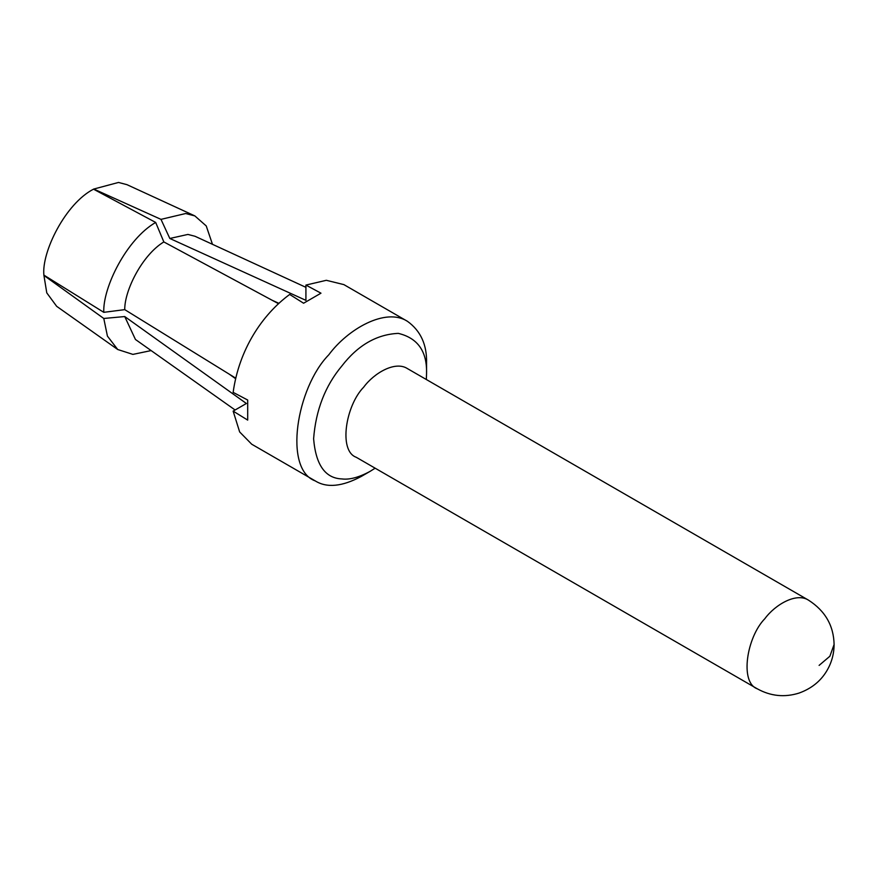 <?xml version="1.0" encoding="UTF-8"?>
<svg xmlns="http://www.w3.org/2000/svg" width="878" height="878" viewBox="0 0 878 878"><rect width="100%" height="100%" fill="white"/><g stroke="black" fill="none" stroke-linecap="round" stroke-linejoin="round"><path stroke-width="1.32" d="M356.194 457.251C338.348 450.897 345.68 405.504 363.69 387.154C374.182 372.909 395.254 360.704 407.392 368.573L808.506 600.157C796.368 592.288 775.296 604.492 764.804 618.738C746.794 637.088 739.463 682.469 757.308 688.824L356.194 457.251M375.136 468.183L370.088 471.365C358.97 477.391 349.565 479.915 341.849 478.927C325.222 478.269 315.806 464.879 313.611 438.759C315.806 410.103 325.222 385.837 341.849 365.983C357.862 345.241 376.684 334.364 398.316 333.377C417.763 338.041 427.18 351.43 426.554 373.545L426.335 379.505M370.088 471.365L361.396 476.381C342.244 486.621 326.89 488.135 315.323 480.946C283.21 469.5 296.391 387.813 328.811 354.778C347.71 329.14 385.64 307.168 407.469 321.326C420.771 330.929 427.136 344.999 426.554 363.514L426.554 373.545M43.9 275.121L103.78 312.327L124.742 309.638L235.556 378.067M305.917 287.336L195.026 236.281L187.914 234.426L169.816 238.476L305.917 300.353L305.917 285.076L320.975 293.186L303.59 303.228L289.674 294.448C262.335 314.609 239.123 349.214 233.142 392.367L247.695 400.028L247.695 420.101L233.142 411.123L246.378 403.485L124.742 316.552L135.442 339.479L235.106 409.993M124.742 316.552L103.78 318.473L107.423 336.109L117.718 349.51L132.907 354.394L151.137 350.574M229.312 374.215L235.447 378.583M103.78 318.473L43.9 275.418M233.142 411.123L239.65 431.943L251.723 444.224L315.323 480.946M126.926 184.654L118.519 182.448L93.77 189.044C65.466 203.356 41.42 252.216 43.9 275.264L46.775 292.868L56.664 306.312M212.476 244.325L206.242 225.942L194.85 215.911L185.653 213.519L160.992 219.368L169.816 238.476M278.886 303.338L272.048 300.21M407.469 321.326L343.88 284.615L326.331 280.301L305.917 285.076M93.77 189.044L160.992 219.368M278.502 303.689L163.835 241.933L155.68 222.441L93.518 189.187M155.68 222.441C126.794 239.025 102.737 287.249 103.78 312.327M163.835 241.933C142.291 254.938 124.467 290.409 124.742 309.638M757.308 688.824C770.686 696.199 784.603 697.615 799.068 693.071C811.316 688.648 820.524 681.295 826.692 671.022C831.554 662.945 834.034 654.099 834.1 644.485L829.886 656.228L819.108 665.392M834.1 644.485C833.683 625.619 825.155 610.847 808.506 600.157M117.718 349.51L56.642 306.301M194.85 215.911L126.893 184.632"/></g></svg>
